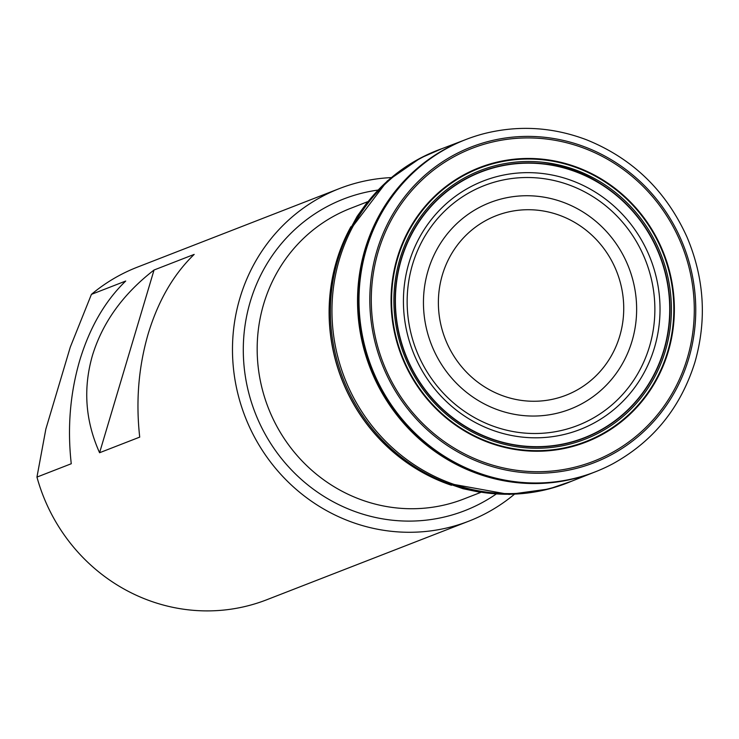 <?xml version="1.0" encoding="UTF-8"?>
<svg xmlns="http://www.w3.org/2000/svg" width="739" height="739" viewBox="0 0 739 739"><rect width="100%" height="100%" fill="white"/><g stroke="black" fill="none" stroke-linecap="round" stroke-linejoin="round"><path stroke-width="1.11" d="M514.39 494.271A178.441 170.644 -111.3 0 1 468.849 521.152L266.705 599.772A178.441 170.644 68.7 0 1 36.95 477.089L71.258 463.741C67.258 427.909 70.094 393.416 79.784 360.262C89.798 327.331 105.114 300.921 125.722 281.032L91.424 294.371A178.441 170.644 68.7 0 1 137.334 267.167L339.487 188.547A178.441 170.644 -111.3 0 1 391.217 177.6M154.045 270.012C123.154 293.9 102.638 322.333 92.486 355.33C82.934 388.418 85.299 420.888 99.58 452.73L139.717 437.118C135.717 401.277 138.562 366.784 148.243 333.64C158.257 300.699 173.573 274.289 194.181 254.401L154.045 270.012L99.58 452.73M468.849 521.152A178.441 170.644 -111.3 0 1 288.358 482.17A178.441 170.644 -111.3 0 1 239.953 297.974A178.441 170.644 -111.3 0 1 339.487 188.547M36.95 477.089L45.855 429.063L70.27 347.164L91.424 294.371M475.62 136.087A178.311 170.524 68.7 0 0 466.715 139.2A178.311 170.524 68.7 0 0 371.551 367.532A178.311 170.524 68.7 0 0 595.994 471.565A178.311 170.524 68.7 0 0 604.65 467.842M484.738 133.473A178.311 170.515 68.7 0 0 371.643 367.505A178.311 170.515 68.7 0 0 613.139 463.612C653.516 441.183 680.776 407.401 694.9 362.286C706.974 320.005 704.35 278.298 687.03 237.154C666.098 190.874 632.593 158.414 586.526 139.782C552.938 127.099 519.009 124.993 484.738 133.473M668.065 351.727A147.07 140.641 68.7 0 0 500.811 161.444A147.07 140.641 68.7 0 0 429.294 401.369A147.07 140.641 68.7 0 0 668.065 351.727M665.349 350.849A144.197 137.897 -111.3 0 1 431.225 399.522A144.197 137.897 -111.3 0 1 501.356 164.27A144.197 137.897 -111.3 0 1 665.349 350.849M664.001 350.434A142.812 136.576 -111.3 0 1 432.13 398.644A142.812 136.576 -111.3 0 1 501.587 165.656A142.812 136.576 -111.3 0 1 664.001 350.434M663.751 350.36A142.562 136.327 -111.3 0 1 432.297 398.478A142.562 136.327 -111.3 0 1 501.624 165.905A142.562 136.327 -111.3 0 1 663.751 350.36M350.923 226.716A177.462 169.711 68.7 0 0 451.492 485.283M347.986 232.323A177.591 169.831 68.7 0 0 445.543 483.13M443.252 482.244A177.609 169.85 -111.3 0 1 346.905 234.522M496.045 494.123A167.199 159.892 -111.3 0 1 309.447 486.225A167.199 159.892 -111.3 0 1 250.299 301.549A167.199 159.892 -111.3 0 1 377.795 190.099M619.698 336.199A96.319 92.116 68.7 0 0 510.159 211.576A96.319 92.116 68.7 0 0 463.316 368.715A96.319 92.116 68.7 0 0 619.698 336.199M664.86 347.413A146.128 139.745 68.7 0 0 668.038 331.238M614.654 193.969A146.128 139.745 68.7 0 0 542.592 162.238M419.068 436.906A170.57 163.116 -111.3 0 1 416.251 434.393M359.33 288.053A170.57 163.116 -111.3 0 1 359.708 284.293M367.551 201.747L350.692 208.306A155.957 149.139 68.7 0 0 263.703 303.941A155.957 149.139 68.7 0 0 306.011 464.933A155.957 149.139 68.7 0 0 463.759 499.01L480.618 492.451M632.002 341.206A110.785 105.945 -111.3 0 1 452.129 378.599A110.785 105.945 -111.3 0 1 506.012 197.867A110.785 105.945 -111.3 0 1 632.002 341.206M467.297 138.987A178.321 170.524 68.7 0 0 466.355 139.338M466.715 139.2L465.995 139.477A178.321 170.524 68.7 0 0 465.995 139.477A178.321 170.524 68.7 0 0 370.83 367.819A178.321 170.524 68.7 0 0 595.274 471.851L592.004 473.099M595.634 471.704A178.321 170.524 68.7 0 0 596.558 471.334M465.348 139.736A178.311 170.515 68.7 0 0 464.748 139.967L464.849 139.92M463.002 140.65A178.311 170.515 68.7 0 0 370.174 368.068A178.311 170.515 68.7 0 0 592.262 473.006M594.017 472.332A178.311 170.515 68.7 0 0 594.618 472.092L594.008 472.332M688.665 358.812A169.379 161.98 68.7 0 0 496.045 139.662A169.379 161.98 68.7 0 0 413.664 415.992A169.379 161.98 68.7 0 0 688.665 358.812M687.261 358.323A167.845 160.52 68.7 0 0 496.377 141.158A167.845 160.52 68.7 0 0 414.745 414.985A167.845 160.52 68.7 0 0 687.261 358.323M668.204 351.773A147.218 140.78 68.7 0 0 500.783 161.296A147.218 140.78 68.7 0 0 429.183 401.471A147.218 140.78 68.7 0 0 668.204 351.773M667.917 351.681A146.913 140.493 68.7 0 0 500.848 161.601A146.913 140.493 68.7 0 0 429.396 401.277A146.913 140.493 68.7 0 0 667.917 351.681M667.686 351.607A146.664 140.262 -111.3 0 1 429.562 401.111A146.664 140.262 -111.3 0 1 500.894 161.841A146.664 140.262 -111.3 0 1 667.686 351.607M654.44 347.736A133.334 127.514 -111.3 0 1 437.95 392.751A133.334 127.514 -111.3 0 1 502.797 175.217A133.334 127.514 -111.3 0 1 654.44 347.736M649.479 346.545A128.725 123.108 68.7 0 0 503.083 179.993A128.725 123.108 68.7 0 0 440.472 389.998A128.725 123.108 68.7 0 0 649.479 346.545M571.432 481.283A178.542 170.737 -111.3 0 1 343.062 378.617A178.542 170.737 -111.3 0 1 442.042 148.622L420.297 158.137L387.227 181.027L347.469 233.376L344.605 239.482L357.122 216.379L366.71 203.031M593.389 472.581L569.446 482.077A178.487 170.691 -111.3 0 1 344.614 378.008A178.487 170.691 -111.3 0 1 440.047 149.389L464.157 140.188M466.004 139.468L462.743 140.761M595.994 471.565L595.274 471.851M479.14 492.082L463.048 488.71L438.209 480.147L444.444 482.715L509.125 494.437L548.966 488.969L571.469 481.274"/></g></svg>
